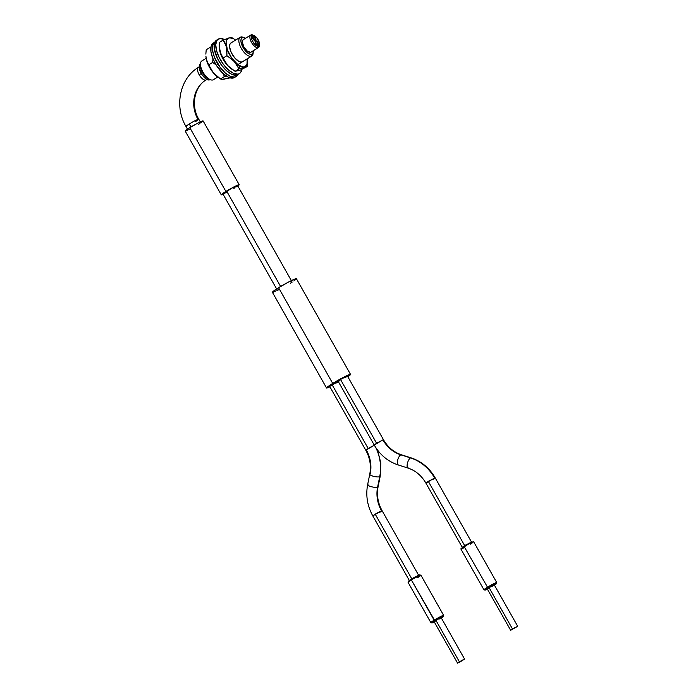 <?xml version="1.0" encoding="UTF-8"?>
<svg xmlns="http://www.w3.org/2000/svg" width="698" height="698" viewBox="0 0 698 698"><rect width="100%" height="100%" fill="white"/><g stroke="black" fill="none" stroke-linecap="round" stroke-linejoin="round"><path stroke-width="1.05" d="M253.828 35.424L252.693 34.996A7.355 3.281 58.3 0 0 251.044 34.9L252.423 35.336A6.247 2.783 -121.7 0 1 253.828 35.424A6.247 2.783 -121.7 0 1 257.859 39.297A6.247 2.783 -121.7 0 1 259.516 44.646A6.247 2.783 -121.7 0 1 258.557 46.181L258.26 47.656A7.355 3.281 58.3 0 0 259.394 45.85L259.516 44.646M244.544 37.779L243.035 37.221A11.028 4.921 58.3 0 0 240.557 37.073L242.398 37.657A9.554 4.258 -121.7 0 1 244.544 37.779A9.554 4.258 -121.7 0 1 245.548 38.259L240.557 37.073A11.028 4.921 -121.7 0 1 243.838 37.579M253.121 52.612A11.028 4.921 -121.7 0 1 251.769 56.023A11.028 4.921 -121.7 0 1 251.385 56.206A11.028 4.921 58.3 0 0 253.086 53.493L253.252 51.888A9.554 4.258 -121.7 0 1 251.786 54.243L251.385 56.206L242.154 61.921L251.385 56.206A11.028 4.921 -121.7 0 1 241.543 48.816A11.028 4.921 -121.7 0 1 240.182 37.256A11.028 4.921 -121.7 0 1 240.557 37.073A11.028 4.921 58.3 0 0 241.307 48.406A11.028 4.921 58.3 0 0 251.385 56.206L251.786 54.243L249.884 54.2L247.554 52.9L244.047 49.069L242.215 45.832L240.915 41.165L241.211 38.87L242.398 37.657A9.554 4.258 -121.7 0 0 243.052 47.481A9.554 4.258 -121.7 0 0 251.786 54.243L252.973 53.022L253.269 50.727M253.278 50.771A9.554 4.258 -121.7 0 1 253.252 51.888M213.754 79.459A11.028 4.921 -121.7 0 1 213.038 79.904A11.028 4.921 58.3 0 0 213.413 79.712L217.724 77.05M253.191 36.078L252.641 36.06A2.757 1.23 58.3 0 0 252.624 36.069L252.641 36.06A2.757 1.23 58.3 0 1 255.058 37.832A2.757 1.23 58.3 0 1 255.512 40.754A2.757 1.23 -121.7 0 1 253.034 38.914A2.757 1.23 -121.7 0 1 252.693 36.026A2.757 1.23 -121.7 0 1 252.781 35.973L254.002 36.366L255.302 37.928L255.922 39.751L255.355 40.85L252.973 38.809L252.353 36.985L252.781 35.973A2.757 1.23 -121.7 0 1 255.241 37.823A2.757 1.23 -121.7 0 1 255.59 40.711A2.757 1.23 -121.7 0 1 255.494 40.763L256.716 41.147L258.016 42.709L258.626 44.532L258.199 45.545A2.757 1.23 -121.7 0 1 255.738 43.695A2.757 1.23 -121.7 0 1 255.398 40.807A2.757 1.23 -121.7 0 1 255.494 40.763A2.757 1.23 -121.7 0 1 257.955 42.613A2.757 1.23 -121.7 0 1 258.295 45.501A2.757 1.23 -121.7 0 1 258.199 45.545L256.977 45.161L255.677 43.599L255.355 40.85A2.757 1.23 58.3 0 0 255.328 40.859M200.466 63.954L200.274 64.068A9.187 4.101 58.3 0 0 201.408 73.7A9.187 4.101 58.3 0 0 209.618 79.86L210.081 79.572L209.618 79.86A9.187 4.101 58.3 0 0 209.932 79.712L210.124 79.589M253.295 35.275A7.355 3.281 -121.7 0 0 251.044 34.9L252.423 35.336A6.247 2.783 -121.7 0 0 252.851 41.767A6.247 2.783 -121.7 0 0 258.557 46.181L259.516 44.716L259.394 42.944L256.759 37.762L252.999 35.249L251.969 35.642L251.472 36.811L251.873 39.611L253.496 42.805L255.791 45.3L258.557 46.181L258.26 47.656A7.355 3.281 -121.7 0 1 251.699 42.735A7.355 3.281 -121.7 0 1 250.791 35.022A7.355 3.281 -121.7 0 1 251.044 34.9A7.355 3.281 58.3 0 0 251.542 42.456A7.355 3.281 58.3 0 0 258.26 47.656L250.704 52.333A7.355 3.281 58.3 0 1 244.143 47.403A7.355 3.281 58.3 0 1 243.227 39.69A7.355 3.281 58.3 0 1 243.48 39.568L242.572 40.501L242.346 42.273L243.986 47.124L247.45 51.294L250.704 52.333A7.355 3.281 58.3 0 0 250.957 52.202L258.513 47.534A7.355 3.281 -121.7 0 1 258.26 47.656L251.245 51.975M259.412 45.178A7.355 3.281 -121.7 0 1 258.513 47.534M217.689 77.024L213.038 79.904L217.689 77.024M206.137 58.292L201.827 60.953A11.028 4.921 58.3 0 0 203.197 72.513A11.028 4.921 58.3 0 0 213.038 79.904A11.028 4.921 -121.7 0 1 210.56 79.755A11.028 4.921 -121.7 0 1 203.441 72.915A11.028 4.921 -121.7 0 1 200.509 63.483A11.028 4.921 -121.7 0 1 202.211 60.761M209.287 79.275L205.744 76.902L202.455 72.557L200.972 69.268L200.352 64.975M210.29 79.424L208.772 80L206.695 79.336L202.167 74.887L199.366 68.683L199.192 66.074L200.588 63.911M258.225 45.536A2.757 1.23 58.3 0 0 257.763 42.613A2.757 1.23 58.3 0 0 255.355 40.85L255.494 40.763M258.487 44.62L256.576 41.234M255.904 40.859L255.355 40.85L255.695 40.493M255.782 39.838L253.863 36.453M200.509 63.483L200.343 65.088A9.554 4.258 58.3 0 0 202.874 73.264A9.554 4.258 58.3 0 0 209.051 79.188L210.56 79.755M252.842 36.619A2.207 0.986 -121.7 0 1 252.981 36.488A2.207 0.986 -121.7 0 1 254.866 37.683A2.207 0.986 -121.7 0 1 255.433 40.118A2.207 0.986 -121.7 0 1 255.294 40.248A2.207 0.986 -121.7 0 1 253.409 39.053A2.207 0.986 -121.7 0 1 252.842 36.619L254.744 37.518L255.433 40.118L253.531 39.219L252.842 36.619M252.912 36.54A2.207 0.986 58.3 0 0 252.842 36.575A2.207 0.986 58.3 0 0 252.702 36.706A2.207 0.986 58.3 0 0 253.269 39.14A2.207 0.986 58.3 0 0 255.154 40.336A2.207 0.986 58.3 0 0 255.224 40.283M255.294 40.205L253.932 39.917L252.938 38.573L253.034 36.514M247.424 66.415L247.511 61.93L247.424 66.415L240.444 70.062L235.095 71.327L239.013 68.901L239.911 65.882A16.49 7.355 -121.7 0 1 226.527 47.01A16.49 7.355 -121.7 0 1 233.56 38.809L230.584 37.518L223.255 40.004L226.457 47.019L226.929 55.7L234.31 61.433L239.013 68.901L247.424 66.415L240.444 70.062L235.095 71.327L227.714 65.595L223.011 58.117L226.929 55.7L232.678 59.81L237.023 65.027L239.013 68.901L235.095 71.327L227.714 65.595L221.109 54.863L219.242 46.888L219.329 42.43L223.255 40.004L225.89 45.065L226.833 49.069L226.929 55.7L223.011 58.117L219.809 51.129L219.329 42.43L223.255 40.004L230.584 37.518L231.657 37.518L235.619 40.109M242.52 61.738L242.529 61.729A11.028 4.921 -121.7 0 1 238.856 61.398L241.307 62.078L243.061 61.276M223.334 41.653L224.669 41.173L223.334 41.653M231.701 69.137L226.981 64.792L223.29 59.583L220.629 53.903L219.39 48.624M247.301 59.627L247.275 59.461A16.49 7.355 -121.7 0 0 247.179 58.859L246.987 64.303L245.042 66.572L243.576 66.895L241.84 66.668L237.852 64.582L231.762 58.143L227.347 49.75L226.091 42.238L226.484 40.388L228.429 38.128L229.895 37.797L233.56 38.809A16.49 7.355 -121.7 0 1 235.095 39.742A16.49 7.355 -121.7 0 1 235.592 40.091M231.178 42.84L229.878 44.349L229.625 47.08L231.239 52.516L234.711 57.89L238.856 61.398A11.028 4.921 -121.7 0 1 230.933 51.827A11.028 4.921 -121.7 0 1 230.942 42.962M234.746 39.507L231.657 37.518M247.275 59.461A16.49 7.355 -121.7 0 1 239.911 65.882L239.013 68.901L246.342 66.415M219.477 49.384A16.49 7.355 58.3 0 0 231.657 69.111L232.486 69.678M239.449 73.552L240.74 72.313L241.787 69.538A20.216 9.013 -121.7 0 1 239.466 73.543L236.064 75.175A20.216 9.013 58.3 0 0 237.782 74.581L239.466 73.543A20.216 9.013 -121.7 0 1 237.739 74.136L233.385 73.264L228.333 69.809L223.36 64.303L219.224 57.585L216.546 50.684L215.743 44.637L216.938 40.379L219.94 38.547A20.216 9.013 -121.7 0 1 224.477 39.507L219.94 38.547A20.216 9.013 -121.7 0 0 218.212 39.14L216.537 40.179A20.216 9.013 58.3 0 0 218.474 60.386A20.216 9.013 58.3 0 0 236.064 75.175L231.701 74.302L226.658 70.847L221.685 65.342L217.54 58.623L214.216 48.528L214.417 43.276L216.554 40.17M237.765 74.59L236.064 75.175L237.739 74.136A20.216 9.013 -121.7 0 1 220.158 59.347A20.216 9.013 -121.7 0 1 218.212 39.14M213.126 43.18L211.066 46.382L210.944 51.704L212.794 58.344L216.328 65.28A20.216 9.013 58.3 0 0 234.476 77.522L236.16 76.483A20.216 9.013 -121.7 0 1 218.003 64.242L216.328 65.28L223.552 73.962L228.586 77.321L232.905 78.097L234.58 77.452M214.905 42.081L213.23 43.119A20.216 9.013 58.3 0 0 216.328 65.28L218.003 64.242A20.216 9.013 -121.7 0 1 214.853 42.116L212.742 45.344L212.628 50.675L214.469 57.306L220.236 67.488L225.227 72.924L230.27 76.283L234.58 77.059L236.256 76.414L237.844 74.546A20.216 9.013 -121.7 0 1 236.16 76.483M205.84 54.112L206.215 49.785L210.133 47.368L210.84 47.612L210.133 47.368L210.77 48.424L210.133 47.368L206.215 49.785L205.84 54.112M206.111 58.17L206.041 57.69A16.49 7.355 58.3 0 0 206.041 57.69A16.49 7.355 58.3 0 0 218.221 77.408L211.852 70.873L207.123 61.738L205.884 56.18L206.538 60.028L208.737 64.809L212.654 62.392L208.737 64.809L213.256 72.723L208.161 64.609L206.032 57.629M218.273 77.443L213.239 72.723L220.507 78.961L224.424 76.544L220.507 78.961L221.79 79.363L230.096 77.871L222.688 79.415L219.547 78.324M210.901 47.15L210.133 47.368M213.03 58.065L212.654 62.392L216.563 65.272L212.654 62.392L213.03 58.065M224.424 76.544L226.274 76.047L224.424 76.544L223.124 73.587L224.424 76.544M206.878 79.432L206.163 79.869C194.611 86.378 190.519 105.407 198.756 119.192A7.355 0.567 150.5 0 0 197.953 119.349A7.355 0.567 150.5 0 0 189.245 123.991A7.355 0.567 150.5 0 0 185.956 126.434A7.355 0.567 -29.5 0 1 189.245 123.991L190.929 126.966L189.245 123.991A7.355 0.567 -29.5 0 1 197.953 119.349A29.412 26.227 69.3 0 1 205.91 80A7.355 3.281 -121.7 0 1 199.192 74.799A7.355 3.281 -121.7 0 1 198.424 67.374A7.355 3.281 -121.7 0 1 198.694 67.235A7.355 3.281 58.3 0 0 198.441 67.366A7.355 3.281 58.3 0 0 199.192 74.799L201.294 73.499L199.192 74.799A7.355 3.281 58.3 0 0 205.91 80A7.355 3.281 58.3 0 0 206.163 79.869A7.355 3.281 -121.7 0 1 205.91 80A29.412 26.227 -110.7 0 0 197.953 119.349A7.355 0.567 -29.5 0 1 198.756 119.192A7.355 0.567 -29.5 0 1 195.466 121.635M239.213 184.734L203.118 120.928A10.296 0.794 150.5 0 0 189.804 127.647A10.296 0.794 150.5 0 0 185.206 131.067L221.301 194.873A10.296 0.794 -29.5 0 1 225.899 191.453L189.804 127.647L225.899 191.453A10.296 0.794 -29.5 0 1 239.213 184.734A10.296 0.794 -29.5 0 1 237.835 186.034M223.124 194.358A10.296 0.794 -29.5 0 1 221.301 194.873M186.759 126.268A7.355 0.567 -29.5 0 1 185.956 126.425L187.762 129.619M237.276 186.427L238.795 184.726L230.994 188.477L222.278 193.861L221.345 194.908L223.421 194.227M201.181 122.621L202.699 120.928L196.627 123.747L188.364 128.563L185.249 131.102M185.624 131.076L187.326 130.43M188.582 129.845L190.065 129.113M198.52 124.349L199.96 123.441M409.508 580.78L372.802 515.909C367.323 505.937 365.604 495.501 367.654 484.587A5.331 1.387 11.4 0 0 371.589 486.776A5.331 1.387 11.4 0 0 377.592 487.143L379.703 476.708A5.331 1.387 -168.6 0 1 373.692 476.341A5.331 1.387 -168.6 0 1 369.757 474.151A5.331 1.387 11.4 0 0 373.718 476.341A5.331 1.387 11.4 0 0 379.703 476.708A5.331 1.387 11.4 0 0 380.209 476.254A5.331 1.387 -168.6 0 1 379.703 476.708A42.072 37.518 -110.7 0 0 375.838 447.662A42.072 37.518 69.3 0 1 379.703 476.708L377.592 487.143A31.454 28.051 -110.7 0 0 381.501 510.77L375.184 514.138L411.837 578.912L375.184 514.138L372.802 515.909L381.501 510.77A31.454 28.051 69.3 0 1 377.592 487.143A5.331 1.387 -168.6 0 1 371.606 486.776A5.331 1.387 -168.6 0 1 367.645 484.604A5.331 1.387 -168.6 0 1 368.151 484.15M370.263 473.706A31.41 28.007 -110.7 0 0 366.363 450.114L368.169 448.456L332.074 384.659L329.692 386.43L365.787 450.227C369.992 457.914 371.31 465.889 369.757 474.151A5.331 1.387 -168.6 0 1 370.263 473.706M411.209 457.897A5.331 1.972 107.6 0 0 410.59 457.932A42.116 37.552 69.3 0 1 434.61 477.973L432.804 479.622M398.785 464.92A5.331 1.972 -72.4 0 1 398.174 464.947A5.331 1.972 -72.4 0 1 397.729 459.982A5.331 1.972 -72.4 0 1 400.827 454.834A31.41 28.007 69.3 0 1 382.914 439.888L374.215 445.019L376.606 443.247L340.502 379.45L338.12 381.221L342.229 378.421L347.386 376.039M496.47 583.607A6.614 0.506 -29.5 0 1 494.428 585.177L496.461 583.641L495.755 583.702L487.911 587.882A6.614 0.506 -29.5 0 1 493.722 584.636A6.614 0.506 -29.5 0 1 496.47 583.607L496.749 582.612A7.355 0.567 150.5 0 0 493.695 583.755A7.355 0.567 150.5 0 0 487.239 587.358A7.355 0.567 150.5 0 0 483.993 589.827L484.988 590.098A6.614 0.506 -29.5 0 1 487.911 587.882L464.144 546.525A7.355 0.567 150.5 0 0 460.855 548.968L483.95 589.801A7.355 0.567 -29.5 0 1 487.239 587.358A7.355 0.567 -29.5 0 1 496.749 582.56L473.645 541.727A7.355 0.567 150.5 0 0 464.144 546.525L487.911 587.882L484.988 590.098L488.077 588.815M487.396 589.164A6.614 0.506 -29.5 0 1 484.988 590.098M472.494 542.337L471.499 542.067L462.25 547.302L464.632 545.566L428.293 481.332L425.911 483.103L434.61 477.973A42.116 37.552 -110.7 0 0 410.59 457.932A5.331 1.972 -72.4 0 1 411.183 457.897C421.452 461.334 429.453 467.992 435.186 477.851L428.293 481.332L464.632 545.566L471.525 542.084L435.186 477.851M419.271 575.545L419.873 574.873L419.184 575.039L414.612 577.307L411.34 579.218L411.392 579.968L411.34 579.218A6.614 0.506 150.5 0 0 408.382 581.373L408.103 582.368A7.355 0.567 -29.5 0 1 411.392 579.968A7.355 0.567 150.5 0 0 408.103 582.411L430.849 622.607A7.355 0.567 -29.5 0 1 434.139 620.164A7.355 0.567 150.5 0 0 430.884 622.633L431.888 622.904A6.614 0.506 -29.5 0 1 434.81 620.688L411.392 579.968L434.139 620.164A7.355 0.567 -29.5 0 1 443.64 615.366L420.903 575.169A7.355 0.567 150.5 0 0 411.392 579.968A7.355 0.567 -29.5 0 1 420.859 575.143A7.355 0.567 -29.5 0 1 417.613 577.612M434.287 621.97A6.614 0.506 -29.5 0 1 431.888 622.904L434.976 621.621M435.997 620.845L434.104 621.63L435.892 620.269L434.086 621.613L457.548 663.083L459.354 661.739L435.892 620.269L441.11 617.617M464.589 659.104L441.127 617.634L435.892 620.269L459.354 661.739L464.589 659.104L457.548 663.083M377.592 487.143A5.331 1.387 11.4 0 0 378.098 486.698A5.331 1.387 -168.6 0 1 377.592 487.143M517.698 626.298L494.236 584.828L489.001 587.463L512.463 628.933L517.698 626.298L510.657 630.277L512.463 628.933L489.001 587.463L487.195 588.807L494.21 584.811M411.183 457.897L401.42 454.791C393.881 452.295 387.905 447.287 383.499 439.766L382.914 439.888L383.499 439.766L347.403 375.969L340.502 379.45L376.606 443.247L382.914 439.888A31.41 28.007 -110.7 0 0 400.827 454.834L410.59 457.932L400.827 454.834A5.331 1.972 -72.4 0 1 401.437 454.799A5.331 1.972 107.6 0 0 400.827 454.834A5.331 1.972 107.6 0 0 397.72 460.008A5.331 1.972 107.6 0 0 398.192 464.955C387.94 461.518 379.948 454.869 374.215 445.019L338.12 381.221L339.874 380.584M374.8 444.905L374.215 445.019M350.544 374.407L296.397 278.711A13.786 1.064 150.5 0 0 278.572 287.707A13.786 1.064 150.5 0 0 272.403 292.288L326.551 387.983A13.786 1.064 -29.5 0 1 332.71 383.411L278.572 287.707L332.71 383.411A13.786 1.064 -29.5 0 1 350.544 374.407A13.786 1.064 -29.5 0 1 347.84 376.754L350.518 374.582L349.044 374.713L337.178 380.759L326.996 387.346L326.612 388.036L327.109 387.992L329.945 386.875A13.786 1.064 -29.5 0 1 326.551 387.983M291.764 281.338L237.617 185.633A8.455 0.654 150.5 0 0 226.676 191.156L280.605 286.477L226.676 191.156A8.455 0.654 150.5 0 0 222.898 193.965L277.045 289.661M236.029 187.029L237.268 185.633L232.277 187.945L222.941 193.992M223.247 193.965L224.643 193.433M225.681 192.953L226.894 192.351M233.83 188.443L235.025 187.692M329.718 386.448L338.39 381.3M337.335 382.478L336.584 382.949M346.889 376.492L345.013 377.74M293.806 280.98L295.952 279.348L296.336 278.659L295.839 278.711L287.698 282.481L276.635 288.928L272.473 292.34M272.97 292.288L275.239 291.432M276.931 290.647L278.912 289.661M290.237 283.292L292.165 282.071M408.557 468.018A5.331 1.972 -72.4 0 1 407.964 468.053A5.331 1.972 -72.4 0 1 407.484 463.106A5.331 1.972 -72.4 0 1 410.59 457.932A5.331 1.972 107.6 0 0 407.492 463.079A5.331 1.972 107.6 0 0 407.937 468.044M494.228 584.88L492.422 586.172M489.106 588.039L487.213 588.824L510.657 630.277L517.672 626.28L510.674 630.294M472.267 542.939L473.349 541.727L469.012 543.733L460.889 548.994M461.151 548.968L462.364 548.515M463.271 548.096L464.327 547.572M470.365 544.17L471.394 543.515M338.966 381.178L332.074 384.659L368.169 448.456L374.486 445.097L365.787 450.227M377.566 450.114L380.838 463.088L380.209 476.263L378.098 486.698C376.545 494.969 377.871 502.961 382.076 510.657L379.695 512.428M443.37 616.413L443.649 615.418A7.355 0.567 150.5 0 0 440.586 616.561A7.355 0.567 150.5 0 0 434.139 620.164L434.81 620.688A6.614 0.506 -29.5 0 1 440.613 617.442A6.614 0.506 -29.5 0 1 443.37 616.413A6.614 0.506 -29.5 0 1 441.328 617.983L443.335 616.343L440.237 617.625L431.879 622.904M441.119 617.686L439.321 618.978M420.859 575.143L419.864 574.873A6.614 0.506 150.5 0 0 411.34 579.218L408.417 581.434M408.653 581.417L409.743 580.998M459.354 661.739L457.565 663.1L459.459 662.315L464.571 659.087L459.354 661.739M255.555 41.409A2.207 0.986 -121.7 0 1 255.686 41.278A2.207 0.986 -121.7 0 1 257.571 42.465A2.207 0.986 -121.7 0 1 258.138 44.899A2.207 0.986 -121.7 0 1 258.007 45.03A2.207 0.986 -121.7 0 1 256.122 43.843A2.207 0.986 -121.7 0 1 255.555 41.409L257.457 42.299L258.138 44.899L256.236 44.009L255.555 41.409M255.616 41.33A2.207 0.986 58.3 0 0 255.547 41.365A2.207 0.986 58.3 0 0 255.416 41.487A2.207 0.986 58.3 0 0 255.983 43.93A2.207 0.986 58.3 0 0 257.867 45.117A2.207 0.986 58.3 0 0 257.928 45.065M257.998 44.986L256.096 44.096L255.276 41.95L255.747 41.295M251.769 56.023L237.878 64.6M240.182 37.256L230.925 42.979M243.227 39.69L250.791 35.022M234.266 39.167L235.095 39.742M199.148 66.929L198.441 67.366C179.7 78.316 174.072 106.524 185.956 126.434M200.562 122.377L198.756 119.192M461.971 548.296L462.25 547.302L425.911 483.103C421.487 475.574 415.511 470.557 407.964 468.053L398.192 464.955M367.654 484.587L369.757 474.151M418.783 575.527L382.076 510.657"/></g></svg>
